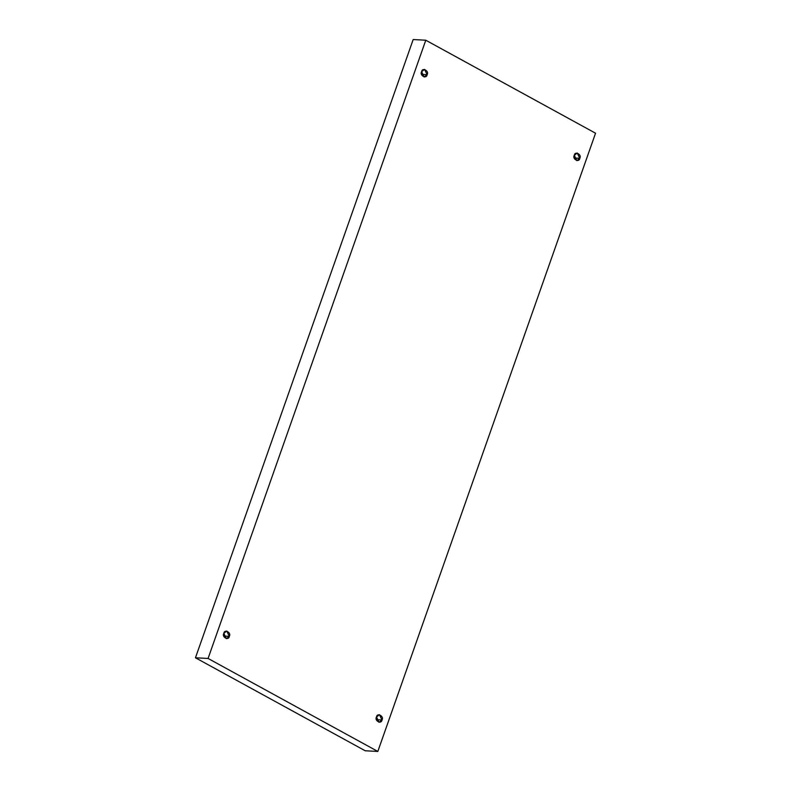 <?xml version="1.0" encoding="UTF-8"?>
<svg xmlns="http://www.w3.org/2000/svg" width="791" height="791" viewBox="0 0 791 791"><rect width="100%" height="100%" fill="white"/><g stroke="black" fill="none" stroke-linecap="round" stroke-linejoin="round"><path stroke-width="1.19" d="M421.643 71.694L424.164 77.004L427.091 74.68L421.504 74.384L427.091 74.68C426.586 79.387 419.2 75.343 421.643 71.694C422.147 66.988 429.523 71.032 427.091 74.68L424.569 69.371L421.643 71.694M223.853 633.354L226.374 638.663L229.301 636.34L223.715 636.043L229.301 636.34C228.797 641.046 221.411 637.002 223.853 633.354C224.357 628.647 231.733 632.691 229.301 636.34L226.78 631.02L223.853 633.354M376.526 716.992L379.047 722.302L381.974 719.968L376.387 719.681L381.974 719.968C381.47 724.685 374.084 720.641 376.526 716.992C377.03 712.286 384.406 716.32 381.974 719.968L379.453 714.659L376.526 716.992M574.315 155.333L576.837 160.642L579.763 158.319L574.177 158.022L579.763 158.319C579.259 163.025 571.873 158.981 574.315 155.333C574.82 150.626 582.196 154.67 579.763 158.319L577.242 153.009L574.315 155.333M595.544 133.214L377.821 751.45L365.215 750.778L377.821 751.45L208.073 658.458L425.785 40.222L595.544 133.214L425.785 40.222L413.179 39.55L425.785 40.222L208.073 658.458L195.456 657.786L208.073 658.458L377.821 751.45L595.544 133.214M413.179 39.55L195.456 657.786L365.215 750.778L195.456 657.786L413.179 39.55"/></g></svg>
